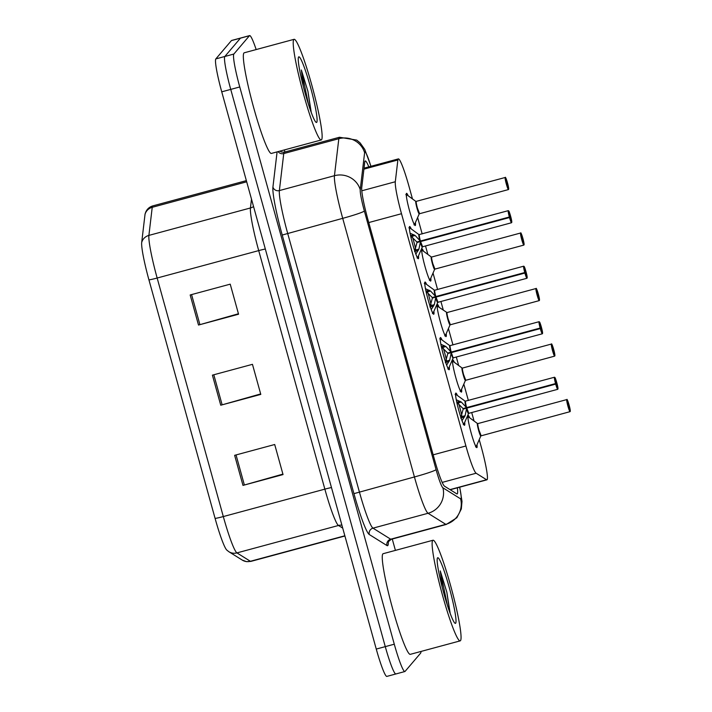 <?xml version="1.0" encoding="UTF-8"?>
<svg xmlns="http://www.w3.org/2000/svg" width="712" height="712" viewBox="0 0 712 712"><rect width="100%" height="100%" fill="white"/><g stroke="black" fill="none" stroke-linecap="round" stroke-linejoin="round"><path stroke-width="1.07" d="M449.281 366.858A16.679 1.655 -105.1 0 1 449.219 369.697A16.679 1.655 -105.1 0 1 449.121 369.759A16.679 1.655 -105.1 0 1 443.327 354.638A16.679 1.655 -105.1 0 1 440.327 337.622A16.679 1.655 -105.1 0 1 440.425 337.559A16.679 1.655 -105.1 0 1 442.027 339.98M433.884 311.34A16.679 1.655 -105.1 0 1 433.822 314.17A16.679 1.655 -105.1 0 1 433.724 314.241A16.679 1.655 -105.1 0 1 427.93 299.111A16.679 1.655 -105.1 0 1 424.93 282.103A16.679 1.655 -105.1 0 1 425.028 282.032A16.679 1.655 -105.1 0 1 426.63 284.453M418.487 255.813A16.679 1.655 -105.1 0 1 418.425 258.643A16.679 1.655 -105.1 0 1 418.327 258.714A16.679 1.655 -105.1 0 1 412.524 243.593A16.679 1.655 -105.1 0 1 409.534 226.576A16.679 1.655 -105.1 0 1 409.631 226.505A16.679 1.655 -105.1 0 1 411.225 228.935M464.687 422.385A16.679 1.655 -105.1 0 1 464.616 425.215A16.679 1.655 -105.1 0 1 464.518 425.287A16.679 1.655 -105.1 0 1 458.724 410.157A16.679 1.655 -105.1 0 1 455.724 393.149A16.679 1.655 -105.1 0 1 455.822 393.077A16.679 1.655 -105.1 0 1 457.424 395.498M461.599 389.206A16.679 1.655 -105.1 0 1 461.536 392.036A16.679 1.655 -105.1 0 1 461.438 392.107A16.679 1.655 -105.1 0 1 455.635 376.977A16.679 1.655 -105.1 0 1 452.645 359.969A16.679 1.655 -105.1 0 1 452.743 359.898A16.679 1.655 -105.1 0 1 454.345 362.328M446.202 333.679A16.679 1.655 -105.1 0 1 446.139 336.518A16.679 1.655 -105.1 0 1 446.041 336.58A16.679 1.655 -105.1 0 1 440.238 321.459A16.679 1.655 -105.1 0 1 437.239 304.442A16.679 1.655 -105.1 0 1 437.337 304.38A16.679 1.655 -105.1 0 1 438.939 306.801M430.805 278.152A16.679 1.655 -105.1 0 1 430.742 280.991A16.679 1.655 -105.1 0 1 430.644 281.062A16.679 1.655 -105.1 0 1 424.842 265.932A16.679 1.655 -105.1 0 1 421.842 248.924A16.679 1.655 -105.1 0 1 421.94 248.853A16.679 1.655 -105.1 0 1 423.542 251.283M415.408 222.633A16.679 1.655 -105.1 0 1 415.345 225.464A16.679 1.655 -105.1 0 1 415.238 225.535A16.679 1.655 -105.1 0 1 409.445 210.414A16.679 1.655 -105.1 0 1 406.445 193.397A16.679 1.655 -105.1 0 1 406.543 193.326A16.679 1.655 -105.1 0 1 408.145 195.755M476.996 444.724A16.679 1.655 -105.1 0 1 476.933 447.563A16.679 1.655 -105.1 0 1 476.835 447.625A16.679 1.655 -105.1 0 1 471.033 432.504A16.679 1.655 -105.1 0 1 468.042 415.488A16.679 1.655 -105.1 0 1 468.14 415.425A16.679 1.655 -105.1 0 1 469.742 417.855M412.471 198.924L408.946 186.233A31.275 3.106 74.9 0 0 398.355 158.901A31.275 3.106 74.9 0 0 397.875 159.977L395.302 181.747A31.275 3.106 74.9 0 0 401.497 213.716L465.915 445.988A31.275 3.106 74.9 0 0 476.132 473.231L486.554 479.746A31.275 3.106 74.9 0 0 486.919 479.826A31.275 3.106 74.9 0 0 487.106 479.701A31.275 3.106 74.9 0 0 481.205 446.771L479.221 439.615M474.058 421.014L471.709 412.542M468.371 400.491L463.823 384.097M458.662 365.496L456.312 357.024M452.974 344.964L448.427 328.57M443.264 309.969L440.915 301.496M437.577 289.446L433.03 273.052M427.868 254.451L425.518 245.978M422.172 233.919L417.632 217.525M421.006 651.453A31.275 3.106 -105.1 0 1 420.667 653.091L405.066 671.407A31.275 3.106 -105.1 0 1 404.879 671.532A31.275 3.106 -105.1 0 1 394.288 644.2L239.757 86.962A31.275 3.106 -105.1 0 1 233.856 54.041L249.449 35.725L240.442 38.163A31.275 3.106 -105.1 0 1 240.629 38.03A31.275 3.106 -105.1 0 0 240.442 38.163L224.841 56.471L240.442 38.163L231.427 40.593A31.275 3.106 -105.1 0 1 231.614 40.468L249.636 35.6A31.275 3.106 -105.1 0 1 256.169 49.564M239.757 86.962L230.741 89.401A31.275 3.106 -105.1 0 1 224.841 56.471A31.275 3.106 -105.1 0 0 230.741 89.401L385.281 646.638L230.741 89.401L221.735 91.83A31.275 3.106 -105.1 0 1 215.834 58.909L231.427 40.593M396.059 673.837A31.275 3.106 -105.1 0 1 395.872 673.97A31.275 3.106 -105.1 0 1 385.281 646.638A31.275 3.106 -105.1 0 0 395.872 673.97L386.856 676.4A31.275 3.106 -105.1 0 1 376.265 649.068L221.735 91.83M215.095 518.425L148.941 279.887A36.597 3.631 -105.1 0 1 141.697 242.472L145.017 214.392A36.597 3.631 -105.1 0 1 145.132 213.796L145.791 211.945C147.259 208.847 149.618 206.827 152.866 205.875A41.697 4.139 74.9 0 0 152.226 207.317L148.897 235.396A41.697 4.139 74.9 0 0 157.156 278.027L223.31 516.565A10.422 0.703 164.5 0 1 215.095 518.425A36.597 3.631 -105.1 0 0 226.763 550.056L228.828 551.693A10.422 10.315 122 0 0 236.945 552.895L250.384 561.287A41.697 4.139 74.9 0 0 250.873 561.394L344.911 536.003M234.64 455.324L274.698 444.51L283.038 474.575L242.979 485.397L234.64 455.324M190.166 294.973L230.225 284.159L238.565 314.223L198.506 325.037L190.166 294.973M212.407 375.153L252.457 364.33L260.797 394.404L220.747 405.217L212.407 375.153M260.672 393.932L222.144 404.834A8.339 0.561 164.5 0 1 220.747 405.217M238.44 313.761L199.912 324.654A8.339 0.561 164.5 0 1 198.506 325.037M282.904 474.112L244.376 485.006A8.339 0.561 164.5 0 1 242.979 485.397M368.816 166.875A31.275 3.106 74.9 0 0 365.238 160.957A31.275 3.106 74.9 0 0 364.758 162.042L361.732 187.612A31.275 3.106 74.9 0 0 367.926 219.59L434.311 458.964A31.275 3.106 74.9 0 0 444.537 486.207L456.775 493.852A31.275 3.106 74.9 0 0 457.14 493.941A31.275 3.106 74.9 0 0 457.327 493.817A31.275 3.106 74.9 0 0 457.362 487.809M284.355 149.929L284.925 151.985M392.267 539.037L395.409 550.385M570.089 411.634A6.257 0.623 -105.1 0 1 570.054 411.661L569.164 405.262L569.164 407.575L568.069 403.562L568.763 405.288L569.022 404.754A6.043 0.596 74.9 0 0 567.01 399.752A6.043 0.596 74.9 0 0 568.149 406.116A6.043 0.596 74.9 0 0 570.232 411.376A6.043 0.596 74.9 0 0 569.164 405.262L568.381 405.466M477.912 423.596A6.257 0.623 74.9 0 0 477.868 423.596A6.257 0.623 74.9 0 0 477.832 423.622A6.257 0.623 74.9 0 0 479.007 430.208A6.257 0.623 74.9 0 0 481.125 435.673A6.257 0.623 74.9 0 0 481.161 435.646M479.007 430.208L481.125 435.664A6.248 0.614 -105.1 0 1 479.007 430.208A6.248 0.614 -105.1 0 1 477.832 423.622M456.196 399.743L461.314 402.058L466.538 407.62L463.049 408.563L457.193 402.716M557.772 389.286A6.257 0.623 -105.1 0 1 557.736 389.313A6.257 0.623 -105.1 0 1 555.689 384.106L466.689 408.145L465.096 415.719L462.008 420.694M465.595 401.257A6.257 0.623 74.9 0 0 465.55 401.248A6.257 0.623 74.9 0 0 465.514 401.274A6.257 0.623 74.9 0 0 466.627 407.593L466.538 407.62M555.689 384.106L555.912 384.026A6.043 0.596 74.9 0 0 557.923 389.037A6.043 0.596 74.9 0 0 556.775 382.664A6.043 0.596 74.9 0 0 554.692 377.405A6.043 0.596 74.9 0 0 555.769 383.519L466.627 407.593M555.769 383.519L555.761 381.205L556.855 385.237L556.17 383.501L468.042 407.3L466.769 408.118L468.816 413.325A6.257 0.623 74.9 0 0 468.852 413.298M458.688 403.838A11.463 1.148 -105.1 0 1 460.068 408.403A11.463 1.148 -105.1 0 1 461.821 415.746M466.618 407.602L466.618 407.602A6.248 0.623 -105.1 0 1 465.506 401.292M466.689 408.145L463.192 409.089L468.042 407.3M460.717 418.06L463.192 409.089M556.17 383.501L555.912 384.026M468.754 413.316A6.248 0.623 -105.1 0 1 466.761 408.127A6.257 0.623 74.9 0 0 468.816 413.325L468.532 413.547A6.444 0.641 -105.1 0 1 466.547 408.902M554.692 356.107A6.257 0.623 -105.1 0 1 554.657 356.133L553.767 349.743L553.767 352.057L552.663 348.035L553.357 349.761L553.625 349.236A6.043 0.596 74.9 0 0 551.613 344.225A6.043 0.596 74.9 0 0 552.752 350.598A6.043 0.596 74.9 0 0 554.835 355.858A6.043 0.596 74.9 0 0 553.767 349.743L552.984 349.948M462.515 368.077A6.257 0.623 74.9 0 0 462.471 368.068A6.257 0.623 74.9 0 0 462.426 368.095A6.257 0.623 74.9 0 0 463.61 374.681A6.257 0.623 74.9 0 0 465.728 380.146A6.257 0.623 74.9 0 0 465.764 380.119M463.61 374.681L465.728 380.146A6.248 0.614 -105.1 0 1 463.61 374.681A6.248 0.614 -105.1 0 1 462.435 368.095M539.296 300.589A6.257 0.623 -105.1 0 1 539.26 300.606L538.37 294.216L538.37 296.53L537.266 292.516L537.961 294.243L538.227 293.709A6.043 0.596 74.9 0 0 536.216 288.707A6.043 0.596 74.9 0 0 537.355 295.071A6.043 0.596 74.9 0 0 539.438 300.33A6.043 0.596 74.9 0 0 538.37 294.216L537.587 294.421M447.109 312.55A6.257 0.623 74.9 0 0 447.065 312.55A6.257 0.623 74.9 0 0 448.213 319.154A6.257 0.623 74.9 0 0 450.331 324.627A6.257 0.623 74.9 0 0 450.367 324.601M448.213 319.154L450.331 324.619A6.248 0.614 -105.1 0 1 448.213 319.154A6.248 0.614 -105.1 0 1 447.029 312.568A6.257 0.623 74.9 0 0 447.029 312.568L436.616 305.662M523.899 245.062A6.257 0.623 -105.1 0 1 523.854 245.088A6.257 0.623 -105.1 0 1 521.682 239.419A6.257 0.623 -105.1 0 1 520.561 233.038A6.257 0.623 -105.1 0 1 520.597 233.011C521.095 234.488 519.911 229.255 522.831 238.182L522.831 238.191A6.043 0.596 74.9 0 0 520.819 233.18A6.043 0.596 74.9 0 0 521.958 239.543A6.043 0.596 74.9 0 0 524.041 244.803A6.043 0.596 74.9 0 0 522.973 238.698L522.19 238.903M431.712 257.023A6.257 0.623 74.9 0 0 431.668 257.023A6.257 0.623 74.9 0 0 432.816 263.636A6.257 0.623 74.9 0 0 434.934 269.1A6.257 0.623 74.9 0 0 434.97 269.074M432.816 263.636A6.248 0.614 -105.1 0 1 431.632 257.05A6.257 0.623 74.9 0 0 431.632 257.05L431.321 256.97A6.444 0.641 -105.1 0 0 432.291 263.333A6.444 0.641 -105.1 0 0 434.649 269.323L434.925 269.1A6.248 0.614 -105.1 0 1 432.816 263.636L434.934 269.1L523.854 245.088L522.973 238.698L522.982 241.003L522.172 238.823M522.563 238.716L522.831 238.191M508.493 189.534A6.257 0.623 -105.1 0 1 508.457 189.561L507.576 183.171L507.576 185.485L506.472 181.471L507.167 183.198L507.433 182.664A6.043 0.596 74.9 0 0 505.413 177.662A6.043 0.596 74.9 0 0 506.561 184.025A6.043 0.596 74.9 0 0 508.644 189.285A6.043 0.596 74.9 0 0 507.567 183.171L506.793 183.376M416.315 201.505A6.257 0.623 74.9 0 0 416.271 201.505A6.257 0.623 74.9 0 0 416.235 201.523A6.257 0.623 74.9 0 0 417.419 208.109A6.257 0.623 74.9 0 0 419.537 213.573A6.257 0.623 74.9 0 0 419.573 213.555M417.419 208.109L419.537 213.573A6.248 0.614 -105.1 0 1 417.419 208.109A6.248 0.614 -105.1 0 1 416.235 201.523M440.799 344.216L445.908 346.53L451.141 352.093L447.652 353.036L441.796 347.189M542.375 333.768A6.257 0.623 -105.1 0 1 542.339 333.786A6.257 0.623 -105.1 0 1 540.292 328.588L451.283 352.618L449.699 360.192L446.611 365.176M450.198 345.729A6.257 0.623 74.9 0 0 450.153 345.729A6.257 0.623 74.9 0 0 450.118 345.747A6.257 0.623 74.9 0 0 451.221 352.075L451.141 352.093M540.292 328.588L540.506 328.499A6.043 0.596 74.9 0 0 542.526 333.51A6.043 0.596 74.9 0 0 541.378 327.146A6.043 0.596 74.9 0 0 539.296 321.886A6.043 0.596 74.9 0 0 540.372 327.992L451.221 352.075A6.248 0.623 -105.1 0 1 450.109 345.765M540.372 327.992L540.364 325.687L541.449 329.709L540.773 327.974L452.645 351.772L451.372 352.6L453.135 358.02A6.444 0.641 -105.1 0 1 451.15 353.375M443.291 348.31A11.463 1.148 -105.1 0 1 444.671 352.876A11.463 1.148 -105.1 0 1 446.424 360.219M451.283 352.618L447.795 353.561L452.645 351.772M445.32 362.542L447.795 353.561M540.773 327.974L540.506 328.499M453.357 357.789A6.248 0.623 -105.1 0 1 451.363 352.6A6.257 0.623 74.9 0 0 453.419 357.807A6.257 0.623 74.9 0 0 453.455 357.78M425.402 288.698L430.511 291.012L435.744 296.575L432.255 297.518L426.399 291.662M526.978 278.241A6.257 0.623 -105.1 0 1 526.942 278.267A6.257 0.623 -105.1 0 1 524.895 273.061L435.886 297.1L434.302 304.674L431.214 309.649M434.801 290.202A6.257 0.623 74.9 0 0 434.756 290.202A6.257 0.623 74.9 0 0 434.721 290.229A6.257 0.623 74.9 0 0 435.824 296.548L435.744 296.575M524.895 273.061L525.109 272.981A6.043 0.596 74.9 0 0 527.12 277.983A6.043 0.596 74.9 0 0 525.981 271.619A6.043 0.596 74.9 0 0 523.899 266.359A6.043 0.596 74.9 0 0 524.975 272.474L435.824 296.557A6.248 0.623 -105.1 0 1 434.712 290.247M524.975 272.474L524.966 270.16L526.07 274.182L525.376 272.456L437.248 296.254L435.975 297.073L438.013 302.28A6.257 0.623 74.9 0 0 438.058 302.253M427.894 292.792A11.463 1.148 -105.1 0 1 429.265 297.358A11.463 1.148 -105.1 0 1 431.027 304.7M435.886 297.1L432.398 298.043L437.248 296.245M429.923 307.014L432.398 298.043M525.376 272.456L525.109 272.981M437.951 302.271A6.248 0.623 -105.1 0 1 435.967 297.073A6.257 0.623 74.9 0 0 438.013 302.28L437.738 302.502A6.444 0.641 -105.1 0 1 435.753 297.856M410.005 233.171L415.114 235.485L420.347 241.048L416.849 241.991L411.002 236.144M511.581 222.714A6.257 0.623 -105.1 0 1 511.545 222.74A6.257 0.623 -105.1 0 1 509.498 217.543L420.489 241.573L418.905 249.147L415.817 254.131M419.404 234.684A6.257 0.623 74.9 0 0 419.359 234.684A6.257 0.623 74.9 0 0 419.323 234.702A6.257 0.623 74.9 0 0 420.427 241.03L420.347 241.048M509.498 217.543L509.712 217.454A6.043 0.596 74.9 0 0 511.723 222.464A6.043 0.596 74.9 0 0 510.584 216.101A6.043 0.596 74.9 0 0 508.502 210.841A6.043 0.596 74.9 0 0 509.569 216.946L420.418 241.03A6.248 0.623 -105.1 0 1 419.306 234.72M509.569 216.946L509.569 214.641L510.655 218.664L509.979 216.929L421.851 240.727L420.578 241.555L422.617 246.752A6.257 0.623 74.9 0 0 422.652 246.735M412.497 237.265A11.463 1.148 -105.1 0 1 413.868 241.831A11.463 1.148 -105.1 0 1 415.63 249.173M420.489 241.573L417.001 242.516L421.851 240.727M414.526 251.496L417.001 242.516M509.979 216.929L509.712 217.454M422.554 246.744A6.248 0.623 -105.1 0 1 420.57 241.555A6.257 0.623 74.9 0 0 422.617 246.752L422.341 246.975A6.444 0.641 -105.1 0 1 420.356 242.329M432.691 540.444A52.118 5.18 -105.1 0 1 433.003 540.239A52.118 5.18 -105.1 0 1 451.123 587.489A52.118 5.18 -105.1 0 1 460.486 640.667A52.118 5.18 -105.1 0 1 460.174 640.871A52.118 5.18 -105.1 0 1 442.054 593.612A52.118 5.18 -105.1 0 1 432.691 540.444M460.174 640.871L410.308 654.337A52.118 5.18 -105.1 0 1 392.187 607.087A52.118 5.18 -105.1 0 1 382.825 553.909A52.118 5.18 -105.1 0 1 383.127 553.705L433.003 540.239M455.653 623.231A33.989 3.373 -105.1 0 1 455.084 623.294A33.989 3.373 -105.1 0 1 443.327 591.432A33.989 3.373 -105.1 0 1 437.444 557.994A33.989 3.373 -105.1 0 1 437.524 557.879A33.989 3.373 -105.1 0 1 449.236 587.444A33.989 3.373 -105.1 0 1 455.653 623.231M450.189 613.415L446.833 592.197L440.274 570.926L442.277 587.436M449.753 612.231L446.833 592.197M447.341 605.102L440.274 570.926M293.78 39.534A52.118 5.18 -105.1 0 1 294.083 39.32A52.118 5.18 -105.1 0 1 312.203 86.579A52.118 5.18 -105.1 0 1 321.566 139.757A52.118 5.18 -105.1 0 1 321.263 139.961A52.118 5.18 -105.1 0 1 303.143 92.702A52.118 5.18 -105.1 0 1 293.78 39.534M321.263 139.961L271.388 153.427A52.118 5.18 -105.1 0 1 253.267 106.168A52.118 5.18 -105.1 0 1 243.905 52.999A52.118 5.18 -105.1 0 1 244.216 52.795L294.083 39.32M316.733 122.322A33.989 3.373 -105.1 0 1 316.164 122.384A33.989 3.373 -105.1 0 1 304.416 90.522A33.989 3.373 -105.1 0 1 298.533 57.085A33.989 3.373 -105.1 0 1 298.613 56.969A33.989 3.373 -105.1 0 1 310.325 86.535A33.989 3.373 -105.1 0 1 316.733 122.322M311.269 112.496L307.913 91.287L301.363 70.007L303.365 86.526M310.841 111.321L307.913 91.287M308.43 104.183L301.363 70.007M449.993 489.616L486.554 479.746M442.197 482.398L476.132 473.231M433.163 454.834L465.915 445.988M368.754 222.562L401.497 213.716M361.785 190.798L395.302 181.747M363.912 169.145L397.875 159.977M250.873 561.394L246.486 561.652L242.267 560.095A10.422 10.315 122 0 0 250.384 561.287L344.848 535.78M148.941 279.887A10.422 0.703 -15.5 0 0 157.156 278.027L258.705 250.606A41.697 4.139 -105.1 0 1 250.437 207.975L251.487 199.129M141.697 242.472A10.422 10.066 6.8 0 1 148.897 235.396L250.437 207.975A10.422 10.066 -173.2 0 0 253.552 206.56M331.472 487.551A10.422 0.703 164.5 0 0 324.859 489.144L223.31 516.565A41.697 4.139 74.9 0 0 236.945 552.895L338.485 525.474A41.697 4.139 -105.1 0 1 324.859 489.144L258.705 250.606A10.422 0.703 164.5 0 1 265.318 249.022M145.017 214.392A10.422 10.066 6.8 0 1 152.226 207.317L246.681 181.809M376.265 649.068L394.288 644.2M215.834 58.909L233.856 54.041M342.721 528.117L338.485 525.474A10.422 10.315 -58 0 1 341.893 525.136M213.805 374.77L222.144 404.834M236.046 454.95L244.376 485.006M191.572 294.59L199.912 324.654M370.881 166.323A20.853 2.074 74.9 0 0 364.811 152.065A20.853 2.074 74.9 0 0 364.615 152.697L360.236 189.704A20.853 2.074 74.9 0 0 364.366 211.019L436.082 469.635A20.853 2.074 74.9 0 0 442.9 487.791L460.611 498.854A20.853 2.074 74.9 0 0 460.984 498.827A20.853 2.074 74.9 0 0 459.623 487.204M459.738 487.168L461.999 501.373L461.323 508.973L456.828 517.758L446.264 524.45A41.697 4.139 -105.1 0 1 445.774 524.335L428.063 513.272A41.697 4.139 -105.1 0 1 414.428 476.951L342.712 218.335A41.697 4.139 -105.1 0 1 334.444 175.704L338.832 138.698A41.697 4.139 -105.1 0 1 339.224 137.425A41.697 4.139 -105.1 0 1 339.473 137.256L284.399 152.137A41.697 4.139 74.9 0 0 284.15 152.297A41.697 4.139 74.9 0 0 283.75 153.57L279.371 190.576A41.697 4.139 74.9 0 0 287.63 233.207L359.355 491.823A41.697 4.139 74.9 0 0 372.99 528.153L390.701 539.207A41.697 4.139 74.9 0 0 391.191 539.322L388.111 541.957M278.08 151.62A5.215 5.037 -173.2 0 0 283.75 153.57L338.832 138.698A20.853 20.141 6.8 0 1 364.615 152.697M388.325 541.583A46.912 4.655 -105.1 0 1 387.817 545.517A46.912 4.655 -105.1 0 1 386.99 545.579L369.279 534.516A46.912 4.655 -105.1 0 1 353.944 493.647L282.219 235.04A46.912 4.655 -105.1 0 1 272.927 187.078L277.093 151.887M280.43 150.989A46.912 4.655 -105.1 0 1 280.786 151.62M442.9 487.791A20.853 20.63 122 0 1 428.063 513.272L372.99 528.153A5.215 5.153 -58 0 0 369.279 534.516M436.082 469.635A20.853 1.415 164.5 0 1 414.428 476.951L353.944 493.647M460.611 498.854A20.853 20.63 122 0 1 445.774 524.335L390.701 539.207A5.215 5.153 -58 0 0 386.99 545.579M360.236 189.704A20.853 20.141 6.8 0 0 334.444 175.704L279.371 190.576A5.215 5.037 -173.2 0 1 272.927 187.078M364.366 211.019A20.853 1.415 164.5 0 1 342.712 218.335L282.219 235.04M566.886 399.61A6.257 0.623 -105.1 0 0 566.788 399.583A6.257 0.623 -105.1 0 0 566.752 399.601A6.257 0.623 -105.1 0 0 567.873 405.982A6.257 0.623 -105.1 0 0 570.054 411.661L480.849 435.895A6.444 0.641 -105.1 0 1 478.491 429.906A6.444 0.641 -105.1 0 1 477.512 423.542L477.859 423.596M475.563 446.887L476.381 446.148A15.246 1.504 -105.1 0 1 474.744 444.012M468.14 419.573A15.246 1.504 -105.1 0 1 468.487 416.938L467.41 416.707M466.031 407.059A6.444 0.641 -105.1 0 1 465.203 401.203L554.479 377.235A6.257 0.623 -105.1 0 1 554.577 377.271M555.547 383.581A6.257 0.623 -105.1 0 1 554.443 377.262A6.257 0.623 -105.1 0 1 554.479 377.235L555.173 377.947C555.226 377.467 557.718 385.174 557.95 388.067L557.736 389.313L468.816 413.325M455.805 397.038A15.246 1.522 -105.1 0 1 456.178 394.59L455.102 394.359M468.532 413.547L464.064 423.8A15.246 1.522 -105.1 0 1 462.515 421.896M465.096 415.719L461.465 416.698M464.438 417.072L461.082 417.971M461.314 402.058L457.674 403.037M460.059 401.301L456.757 402.191M551.489 344.092A6.257 0.623 -105.1 0 0 551.391 344.056A6.257 0.623 -105.1 0 0 551.355 344.083A6.257 0.623 -105.1 0 0 552.476 350.464A6.257 0.623 -105.1 0 0 554.657 356.133L465.452 380.368A6.444 0.641 -105.1 0 1 463.094 374.378A6.444 0.641 -105.1 0 1 462.115 368.024L462.462 368.077M460.166 391.36L460.976 390.621A15.246 1.504 -105.1 0 1 459.338 388.494M452.743 364.046A15.246 1.504 -105.1 0 1 453.09 361.411L452.013 361.18M536.091 288.565A6.257 0.623 -105.1 0 0 535.994 288.529A6.257 0.623 -105.1 0 0 535.958 288.556A6.257 0.623 -105.1 0 0 537.079 294.937A6.257 0.623 -105.1 0 0 539.26 300.606L450.046 324.85A6.444 0.641 -105.1 0 1 447.697 318.86A6.444 0.641 -105.1 0 1 446.718 312.497M444.76 335.842L445.578 335.103A15.246 1.504 -105.1 0 1 443.941 332.967M437.346 308.527A15.246 1.504 -105.1 0 1 437.693 305.893M431.668 257.023L520.597 233.011A6.257 0.623 -105.1 0 1 520.694 233.047M429.363 280.314L430.182 279.576A15.246 1.504 -105.1 0 1 428.544 277.449M421.949 253A15.246 1.504 -105.1 0 1 422.296 250.366L421.219 250.135M507.433 182.664C504.514 173.737 505.698 178.97 505.2 177.484A6.257 0.623 -105.1 0 0 505.164 177.51A6.257 0.623 -105.1 0 0 506.285 183.892A6.257 0.623 -105.1 0 0 508.457 189.561L419.252 213.805A6.444 0.641 -105.1 0 1 416.894 207.815A6.444 0.641 -105.1 0 1 415.915 201.452L505.2 177.484A6.257 0.623 -105.1 0 1 505.298 177.519M413.966 224.796L414.785 224.049A15.246 1.504 -105.1 0 1 413.147 221.922M406.552 197.482A15.246 1.504 -105.1 0 1 406.899 194.839L405.822 194.616M450.634 351.532A6.444 0.641 -105.1 0 1 449.806 345.676L539.082 321.708A6.257 0.623 -105.1 0 1 539.171 321.744M540.15 328.063A6.257 0.623 -105.1 0 1 539.046 321.735A6.257 0.623 -105.1 0 1 539.082 321.708L539.776 322.42C539.829 321.94 542.322 329.647 542.553 332.548L542.339 333.786L453.419 357.807M440.399 341.511A15.246 1.522 -105.1 0 1 440.781 339.072L439.704 338.841M453.135 358.02L448.667 368.273A15.246 1.522 -105.1 0 1 447.118 366.377M449.699 360.192L446.068 361.18M449.041 361.545L445.685 362.452M445.908 346.53L442.277 347.518M444.662 345.774L441.36 346.673M435.237 296.005A6.444 0.641 -105.1 0 1 434.4 290.149L434.756 290.211M524.753 272.536A6.257 0.623 -105.1 0 1 523.64 266.217A6.257 0.623 -105.1 0 1 523.685 266.19A6.257 0.623 -105.1 0 1 523.774 266.226M425.002 285.984A15.246 1.522 -105.1 0 1 425.384 283.545L424.299 283.314M437.738 302.502L433.27 312.746A15.246 1.522 -105.1 0 1 431.721 310.85M434.302 304.674L430.671 305.653M433.644 306.026L430.288 306.925M430.511 291.012L426.88 291.991M429.265 290.256L425.963 291.146M419.84 240.487A6.444 0.641 -105.1 0 1 419.003 234.631L508.279 210.663A6.257 0.623 -105.1 0 1 508.377 210.699M509.356 217.018A6.257 0.623 -105.1 0 1 508.243 210.69A6.257 0.623 -105.1 0 1 508.279 210.663L508.982 211.375C509.036 210.894 511.528 218.602 511.759 221.494L511.545 222.74L422.617 246.752M409.605 230.465A15.246 1.522 -105.1 0 1 409.987 228.018L408.902 227.796M422.341 246.975L417.873 257.228A15.246 1.522 -105.1 0 1 416.324 255.332M418.905 249.147L415.274 250.126M418.238 250.499L414.891 251.407M415.114 235.485L411.483 236.473M413.868 234.729L410.566 235.627M450.198 489.74L486.919 479.826M364.028 168.165L398.355 158.901M242.267 560.095L228.828 551.693M152.866 205.875L246.361 180.634M404.879 671.532L395.872 673.97M446.264 524.45L391.191 539.322M280.252 151.193C280.848 151.976 282.228 152.288 284.399 152.137M370.988 166.288L364.731 149.369L360.094 142.872L356.73 140.104L339.473 137.256M477.868 423.596L566.788 399.583C567.286 401.061 566.102 395.827 569.022 404.754M477.512 423.542L468.487 416.938M480.849 435.895L476.381 446.148M464.064 423.8L463.245 424.539M465.203 401.203L456.178 394.59M462.471 368.068L551.391 344.056C551.889 345.534 550.705 340.3 553.625 349.236M462.115 368.024L453.09 361.411M465.452 380.368L460.976 390.621M447.065 312.55L535.994 288.529C536.492 290.015 535.308 284.782 538.227 293.709M450.046 324.85L445.578 335.103M431.321 256.97L422.296 250.366M434.649 269.323L430.182 279.576M415.915 201.452L406.899 194.839M419.252 213.805L414.785 224.049M448.667 368.273L447.848 369.012M449.806 345.676L440.781 339.072M434.756 290.202L523.685 266.19L524.379 266.902C524.433 266.422 526.924 274.129 527.156 277.021L526.942 278.267L438.013 302.28M433.27 312.746L432.451 313.494M434.4 290.149L425.384 283.545M417.873 257.228L417.054 257.966M419.003 234.631L409.987 228.018"/></g></svg>
